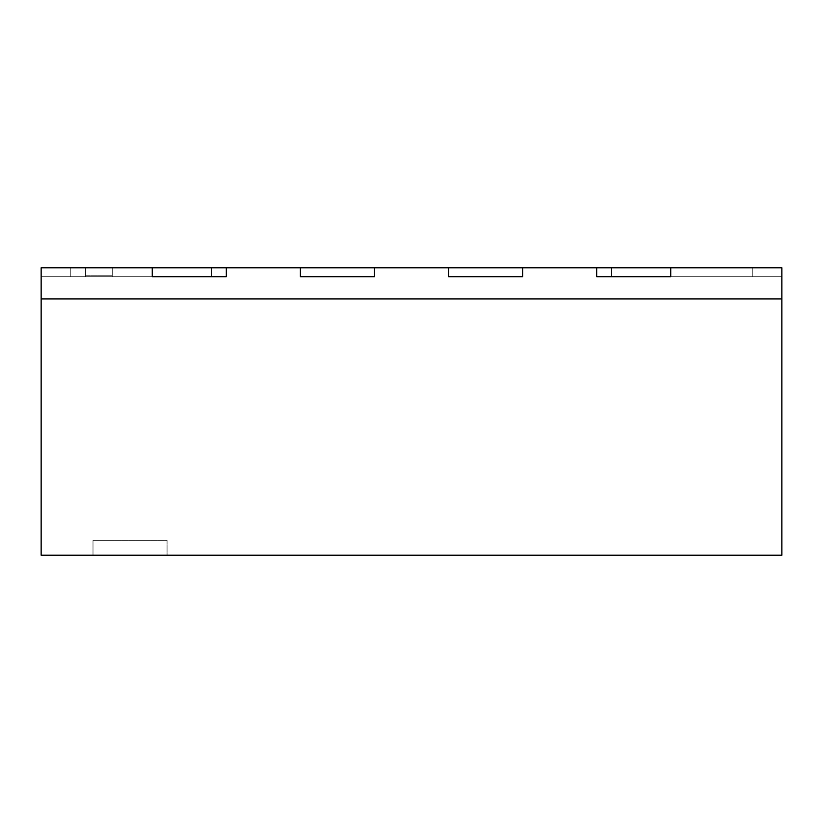 <?xml version="1.0" encoding="UTF-8"?>
<svg xmlns="http://www.w3.org/2000/svg" width="823" height="823" viewBox="0 0 823 823"><rect width="100%" height="100%" fill="white"/><g stroke="black" fill="none" stroke-linecap="round" stroke-linejoin="round"><path stroke-width="0.62" stroke-dasharray="4.12 3.09" d="M670.745 267.804L596.675 267.804L670.745 267.804L596.675 267.804L596.675 276.693L670.745 276.693L670.745 267.804L670.745 276.693L670.745 267.804L596.675 267.804L596.675 276.693L596.675 267.804L448.535 267.804L522.605 267.804L522.605 276.693L448.535 276.693L448.535 267.804L300.395 267.804L374.465 267.804L300.395 267.804L300.395 276.693L300.395 267.804L152.255 267.804L226.325 267.804L226.325 276.693L226.325 267.804L152.255 267.804L152.255 276.693L152.255 267.804L41.15 267.804L41.15 276.693L41.15 267.804L41.15 276.693L41.15 267.804L41.15 276.693L41.15 267.804L211.511 267.804L70.778 267.804L211.511 267.804L211.511 276.693L211.511 267.804L70.778 267.804L211.511 267.804L211.511 276.693L70.778 276.693L70.778 267.804L211.511 267.804L41.15 267.804L211.511 267.804L41.15 267.804L211.511 267.804L41.15 267.804L41.15 298.914L781.85 298.914L41.15 298.914L41.15 555.196L781.85 555.196L781.85 267.804L670.745 267.804L670.745 276.693L596.675 276.693L596.675 267.804L670.745 267.804L670.745 276.693L596.675 276.693L670.745 276.693L670.745 267.804L670.745 276.693L596.675 276.693L596.675 267.804L596.675 276.693L670.745 276.693M752.222 267.804L611.489 267.804L752.222 267.804L611.489 267.804L611.489 276.693L611.489 267.804L752.222 267.804L752.222 276.693L752.222 267.804L611.489 267.804L752.222 267.804L752.222 276.693L611.489 276.693L752.222 276.693L611.489 276.693L611.489 267.804L611.489 276.693L611.489 267.804L781.85 267.804L781.85 276.693L781.85 267.804L781.85 276.693L781.85 267.804L781.85 276.693L781.85 267.804L611.489 267.804L781.85 267.804L611.489 267.804L781.85 267.804L611.489 267.804L611.489 276.693L752.222 276.693L752.222 267.804M70.778 276.693L70.778 267.804L70.778 276.693L211.511 276.693L70.778 276.693L70.778 267.804L70.778 276.693L211.511 276.693L211.511 267.804L211.511 276.693L41.15 276.693L211.511 276.693L41.15 276.693L211.511 276.693L41.15 276.693L211.511 276.693L211.511 267.804L211.511 276.693L211.511 267.804L211.511 276.693L70.778 276.693L70.778 267.804L211.511 267.804L211.511 276.693L211.511 267.804L211.511 276.693L70.778 276.693M374.465 276.693L300.395 276.693L374.465 276.693L374.465 267.804L374.465 276.693L374.465 267.804L374.465 276.693L300.395 276.693L300.395 267.804L374.465 267.804L300.395 267.804L300.395 276.693L374.465 276.693L374.465 267.804L374.465 276.693L300.395 276.693L300.395 267.804L300.395 276.693L374.465 276.693L374.465 267.804M522.605 276.693L448.535 276.693L448.535 267.804L522.605 267.804L448.535 267.804L448.535 276.693L522.605 276.693L522.605 267.804L522.605 276.693L522.605 267.804L522.605 276.693L448.535 276.693L448.535 267.804L448.535 276.693L522.605 276.693L522.605 267.804L448.535 267.804L448.535 276.693L522.605 276.693L522.605 267.804M226.325 276.693L152.255 276.693L152.255 267.804L226.325 267.804L226.325 276.693L226.325 267.804L152.255 267.804L152.255 276.693L226.325 276.693L226.325 267.804L226.325 276.693L152.255 276.693L226.325 276.693L152.255 276.693L152.255 267.804L152.255 276.693L226.325 276.693L226.325 267.804M167.069 540.382L167.069 555.196L92.999 555.196L167.069 555.196L92.999 555.196L167.069 555.196L167.069 540.382L92.999 540.382L92.999 555.196L92.999 540.382L167.069 540.382M611.489 276.693L611.489 267.804L611.489 276.693L781.85 276.693L611.489 276.693L781.85 276.693L611.489 276.693L781.85 276.693L611.489 276.693L611.489 267.804L611.489 276.693M112.257 267.804L85.592 267.804L112.257 267.804L112.257 276.693L85.592 276.693L85.592 267.804L85.592 276.693L112.257 276.693L112.257 267.804M596.675 276.693L596.675 267.804M448.535 276.693L448.535 267.804M300.395 276.693L300.395 267.804M152.255 276.693L152.255 267.804M112.257 276.693L85.592 276.693L85.592 275.211L112.257 275.211L85.592 275.211L85.592 276.693L112.257 276.693L112.257 275.211L112.257 276.693"/><path stroke-width="1.23" d="M300.395 267.804L781.85 267.804L781.85 298.914L41.15 298.914L41.15 555.196L781.85 555.196L781.85 298.914L41.15 298.914L41.15 267.804L300.395 267.804L300.395 276.693L374.465 276.693L300.395 276.693M226.325 276.693L152.255 276.693L226.325 276.693L226.325 267.804M522.605 276.693L448.535 276.693L522.605 276.693L522.605 267.804M670.745 276.693L596.675 276.693L670.745 276.693L670.745 267.804M596.675 267.804L596.675 276.693M448.535 267.804L448.535 276.693M374.465 276.693L374.465 267.804M152.255 267.804L152.255 276.693"/></g></svg>
